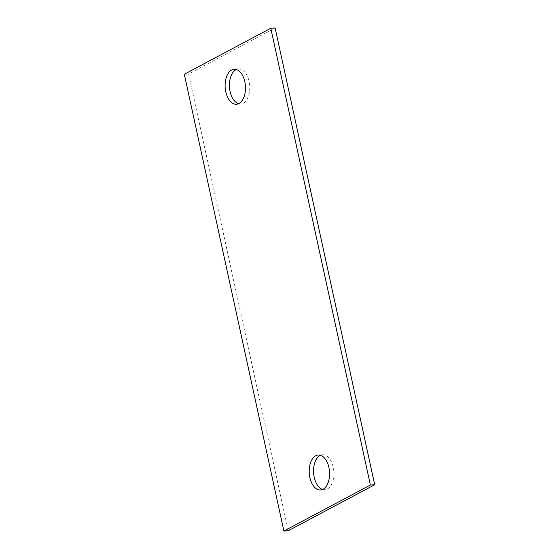 <?xml version="1.0" encoding="UTF-8"?>
<svg xmlns="http://www.w3.org/2000/svg" width="559" height="559" viewBox="0 0 559 559"><rect width="100%" height="100%" fill="white"/><g stroke="black" fill="none" stroke-linecap="round" stroke-linejoin="round"><path stroke-width="0.42" stroke-dasharray="2.79 2.1" d="M322.641 489.453A17.525 10.153 -93.7 0 0 324.828 489.712A17.525 10.153 -93.7 0 0 327.364 488.978A17.525 10.153 -93.7 0 0 333.611 469.35A17.525 10.153 -93.7 0 0 322.592 454.746A17.525 10.153 -93.7 0 0 320.461 455.285M275.105 27.95L188.614 73.984L184.295 74.256M288.213 530.77L188.614 73.984M238.539 103.715A17.525 10.153 -93.7 0 0 240.726 103.981A17.525 10.153 -93.7 0 0 243.263 103.24A17.525 10.153 -93.7 0 0 249.51 83.612A17.525 10.153 -93.7 0 0 238.49 69.009A17.525 10.153 -93.7 0 0 236.359 69.547M322.592 454.746L318.274 455.019M324.828 489.712L320.51 489.991M240.726 103.981L236.408 104.253M238.49 69.009L234.172 69.288"/><path stroke-width="0.84" d="M323.046 489.258A17.525 10.153 -93.7 0 0 329.293 469.623A17.525 10.153 -93.7 0 0 318.274 455.019A17.525 10.153 -93.7 0 0 315.737 455.76A17.525 10.153 -93.7 0 0 309.49 475.388A17.525 10.153 -93.7 0 0 320.51 489.991A17.525 10.153 -93.7 0 0 323.046 489.258M320.461 455.285A17.525 10.153 -93.7 0 0 320.062 455.48A17.525 10.153 -93.7 0 0 313.606 473.242A17.525 10.153 -93.7 0 0 322.641 489.453M283.895 531.05L370.386 485.016L270.787 28.229L184.295 74.256L283.895 531.05L288.213 530.77L374.705 484.744L370.386 485.016M238.938 103.52A17.525 10.153 -93.7 0 0 245.191 83.892A17.525 10.153 -93.7 0 0 234.172 69.288A17.525 10.153 -93.7 0 0 231.636 70.022A17.525 10.153 -93.7 0 0 225.389 89.65A17.525 10.153 -93.7 0 0 236.408 104.253A17.525 10.153 -93.7 0 0 238.938 103.52M270.787 28.229L275.105 27.95L374.705 484.744M236.359 69.547A17.525 10.153 -93.7 0 0 235.954 69.742A17.525 10.153 -93.7 0 0 229.504 87.504A17.525 10.153 -93.7 0 0 238.539 103.715"/></g></svg>
